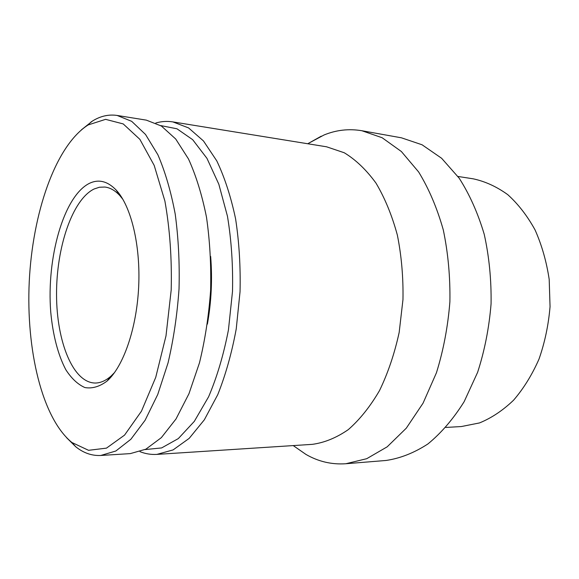 <?xml version="1.0" encoding="UTF-8"?>
<svg xmlns="http://www.w3.org/2000/svg" width="579" height="579" viewBox="0 0 579 579"><rect width="100%" height="100%" fill="white"/><g stroke="black" fill="none" stroke-linecap="round" stroke-linejoin="round"><path stroke-width="0.87" d="M457.931 176.457L473.289 178.839C485.282 181.437 496.768 186.713 507.754 194.653C518.219 204.105 527.324 215.866 535.068 229.935C541.814 245.12 546.518 261.614 549.196 279.433L550.05 306.667C548.508 324.985 544.825 342.464 539.006 359.096C532.079 374.845 523.604 388.538 513.58 400.19C502.912 410.417 491.557 417.995 479.528 422.923L461.383 426.542L445.866 427.44M88.232 124.905L105.602 119.346L123.211 123.92L139.857 139.322L154.202 165.435L164.892 201.029C169.85 228.792 171.956 258.444 171.196 289.978L165.999 335.863L155.729 377.37L141.457 411.191L124.55 435.119L106.464 448.139L88.551 450.31L71.905 442.501C41.891 417.951 25.997 349.484 29.247 281.626C32.525 213.774 54.911 147.146 87.139 125.592L88.232 124.905M89.18 183.463C98.502 178.889 107.506 181.089 116.176 190.057C131.028 205.9 140.69 245.149 138.663 286.887C136.673 328.633 123.298 366.775 106.992 381.12C99.559 386.663 92.199 388.813 84.903 387.561C77.861 384.456 71.514 378.528 65.861 369.778C58.03 354.999 52.834 334.814 50.742 312.045C46.429 258.198 63.502 196.52 89.18 183.463M81.422 129.826L92.626 120.924C100.594 116.039 108.765 114.215 117.132 115.453L131.701 121.344L145.524 134.466L157.864 154.738C165.153 171.623 170.935 191.388 175.205 214.042C178.426 237.933 179.707 262.859 179.034 288.827C177.21 314.744 173.548 339.439 168.048 362.903L157.749 394.487L145.097 420.274L130.868 439.266L115.858 450.998L100.782 455.47C91.923 455.905 83.615 453.031 75.849 446.858L66.621 437.731M117.132 115.453L146.349 120.135L161.418 126.041L175.712 139.011L188.486 158.964C196.035 175.56 202.035 194.949 206.479 217.147C209.859 240.538 211.234 264.936 210.611 290.347C208.795 315.7 205.082 339.859 199.48 362.816L188.957 393.734L175.987 419.001L161.353 437.637L145.879 449.181L130.318 453.61L100.782 455.47M210.655 256.425C212.464 279.129 211.386 301.695 207.398 324.117M160.68 125.578L176.971 128.791L192.691 139.698L206.956 158.342L218.826 184.231L227.46 216.249C231.405 240.133 233.084 265.182 232.505 291.403L228.444 329.885C223.653 354.666 217.038 376.965 208.614 396.767L194.305 421.389L178.325 438.585L161.628 447.929L145.105 449.572M155.809 123.001C161.447 121.373 167.143 121.004 172.889 121.908L188.58 127.923L203.475 140.95L216.792 160.904C224.666 177.463 230.941 196.802 235.602 218.905C239.156 242.203 240.64 266.485 240.039 291.765L236.232 328.952C231.781 352.995 225.629 374.888 217.769 394.625L204.344 419.789L189.174 438.375L173.099 449.912L156.902 454.392C151.097 454.739 145.467 453.827 140.009 451.671M172.889 121.908L326.599 146.805L344.259 152.762C355.752 159.732 366.333 169.85 375.995 183.116C384.876 198.061 391.997 215.381 397.353 235.074C401.493 255.759 403.368 277.269 402.97 299.596L399.17 332.433C394.538 353.668 387.988 373.042 379.534 390.55C370.198 406.559 359.776 419.587 348.283 429.632C336.45 437.796 324.45 442.703 312.291 444.354L156.902 454.392M308.52 143.317L324.066 134.972C336.312 129.964 348.913 128.552 361.875 130.731L382.133 137.737L401.37 151.517L418.617 171.934C428.858 188.653 437.087 207.984 443.297 229.935C448.11 253.001 450.31 276.972 449.89 301.854C447.914 326.657 443.427 350.309 436.428 372.804L423.054 403.179L406.299 428.171L387.17 446.836L366.702 458.706L345.866 463.736C331.709 464.72 318.407 461.608 305.951 454.421L293.958 446.091M361.875 130.731L401.45 137.816L422.062 144.779L441.625 158.277L459.154 178.158C469.562 194.392 477.921 213.13 484.247 234.365C489.161 256.656 491.433 279.816 491.072 303.83C489.132 327.772 484.645 350.606 477.617 372.326L464.148 401.674C453.335 418.935 441.249 433.034 427.888 443.97C414.123 452.916 400.14 458.416 385.94 460.479L345.866 463.736M114.62 372.471L111.096 376.024C105.899 380.613 100.666 382.951 95.412 383.037C73.012 383.074 56.554 341.516 56.547 294.566C56.322 247.631 72.216 199.762 94.03 189.022L99.407 187.241L104.835 187.039C110.061 187.625 115.04 190.455 119.773 195.521L122.943 199.4M71.905 442.501L75.849 446.858M87.139 125.592L91.489 121.633M293.235 445.584L305.951 454.421M307.746 143.751L321.251 136.181M119.773 195.521L116.176 190.057M111.096 376.024L106.992 381.12"/></g></svg>
